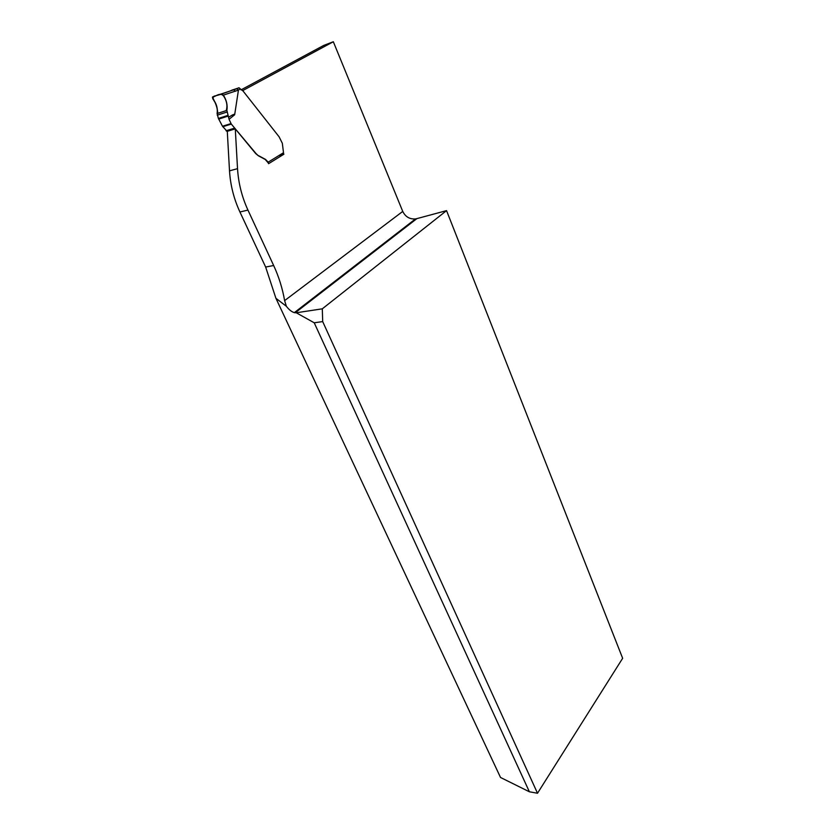 <?xml version="1.0" encoding="UTF-8"?>
<svg xmlns="http://www.w3.org/2000/svg" width="835" height="835" viewBox="0 0 835 835"><rect width="100%" height="100%" fill="white"/><g stroke="black" fill="none" stroke-linecap="round" stroke-linejoin="round"><path stroke-width="1.25" d="M322.3 308.825L322.696 321.59L537.51 793.25L622.649 658.283L446.548 210.629L322.3 308.825L296.258 312.77L314.221 322.79L322.696 321.59M229.51 170.851C230.397 185.172 233.873 198.887 239.927 211.986L265.645 267.043L275.915 298.293L286.363 306.278L284.62 300.61C282.48 288.388 278.827 276.688 273.661 265.509L247.943 210.076C241.889 196.883 238.413 183.074 237.526 168.66L235.282 128.872L227.287 131.314L229.51 170.851L237.526 168.66M446.548 210.629L416.874 218.624L295.287 312.739L296.258 312.77M416.874 218.624L415.496 218.927C409.682 219.334 405.434 216.829 402.741 211.422L333.332 41.75L242.567 90.671M295.287 312.739L294.348 312.614C291.707 311.893 289.046 309.775 286.363 306.278M275.915 298.293L500.52 777.468L529.38 791.778L537.51 793.25M241.012 89.888L323.761 45.403L333.332 41.75M268.369 163.19L268.588 163.681L283.879 154.224L283.263 152.847M268.265 162.95L265.259 159.495L258.401 155.801L256.021 153.556L231.316 124.071L229.051 119.301L226.89 110.397C227.715 105.168 226.535 100.085 223.373 95.138L221.39 93.896L212.841 96.776L236.722 88.781L238.466 89.971L234.656 114.771L229.051 119.301M235.282 128.872L255.75 153.63L258.401 155.801M283.879 154.224L278.754 155.634M314.221 322.79L529.38 791.778M232.088 90.086L239.081 87.8L240.428 89.001L238.466 89.971M217.1 113.55L226.212 110.617C227.892 105.179 226.546 99.626 222.152 93.958L215.91 95.743C213.134 95.941 212.434 97.497 213.812 100.409C216.693 104.667 217.789 109.051 217.1 113.55L226.212 110.617C227.892 105.179 226.546 99.626 222.152 93.958L215.91 95.743C213.134 95.941 212.434 97.497 213.812 100.409C216.693 104.667 217.789 109.051 217.1 113.55C217.935 108.362 216.474 103.415 212.727 98.718L212.841 96.776L212.727 98.718C216.474 103.415 217.935 108.362 217.1 113.55L218.384 118.434L222.486 126.242L227.297 131.575M230.22 90.984L232.297 89.982M268.39 162.919L268.171 162.167L283.503 152.701L282.334 143.307L279.12 136.836L243.016 90.963L240.428 89.001M268.171 162.167L265.53 159.422L258.673 155.727M228.613 117.265C232.756 114.572 234.771 113.737 234.656 114.771M226.89 110.397C227.569 105.847 226.702 101.348 224.281 96.902C220.513 91.255 216.067 96.557 212.403 97.225C215.795 103.133 217.58 108.508 217.758 113.341L226.89 110.397C227.715 105.168 226.535 100.085 223.373 95.138L221.39 93.896M265.645 267.043L273.661 265.509M284.62 300.61L402.741 211.422M239.927 211.986L247.943 210.076M236.722 88.781L238.674 87.821M226.963 112.057L217.225 115.178M218.384 118.434L227.903 115.397M228.143 116.096L218.676 119.102M231.013 123.59L222.486 126.242M222.788 126.722L231.316 124.071M226.087 130.751L234.614 128.141M226.671 131.22L235.199 128.611M238.476 90.076L223.373 95.138M233.748 89.929L235.48 91.234M294.296 312.655L415.496 218.927M239.092 87.8L222.026 93.864"/></g></svg>
